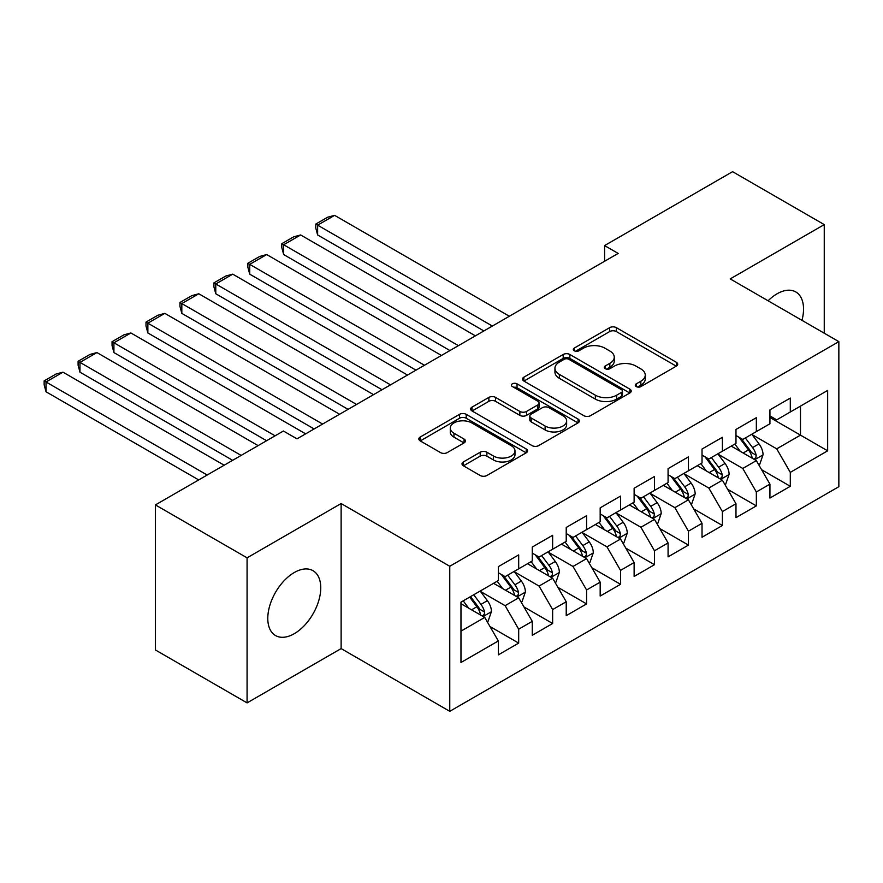 <?xml version="1.0" encoding="UTF-8"?>
<svg xmlns="http://www.w3.org/2000/svg" width="883" height="883" viewBox="0 0 883 883"><rect width="100%" height="100%" fill="white"/><g stroke="black" fill="none" stroke-linecap="round" stroke-linejoin="round"><path stroke-width="1.32" d="M636.257 386.577A3.3 1.909 0 0 0 640.926 386.577L676.334 366.125A4.713 2.726 0 0 0 677.714 364.204A4.713 2.726 0 0 0 676.334 362.284L616.345 327.648A4.713 2.726 0 0 0 609.678 327.648L574.27 348.09A3.3 1.909 0 0 0 573.299 349.436A3.3 1.909 0 0 0 574.27 350.783A3.3 1.909 0 0 0 578.939 350.783L583.52 348.145A15.077 8.709 0 0 1 604.844 348.145L609.844 351.026A15.077 8.709 0 0 1 614.259 357.185A15.077 8.709 0 0 1 609.844 363.343L605.263 365.981A3.3 1.909 0 0 0 604.292 367.328A3.3 1.909 0 0 0 605.263 368.675A3.3 1.909 0 0 0 609.932 368.675L614.513 366.037A15.077 8.709 0 0 1 635.837 366.037L640.837 368.917A15.077 8.709 0 0 1 645.252 375.076A15.077 8.709 0 0 1 640.837 381.235L636.257 383.884A3.3 1.909 0 0 0 635.285 385.231A3.3 1.909 0 0 0 636.257 386.577L636.257 383.884M294.271 633.696A37.45 21.622 120 0 0 318.741 600.694A37.45 21.622 120 0 0 312.99 570.683A37.45 21.622 120 0 0 294.271 572.537A37.45 21.622 120 0 0 269.801 605.539A37.45 21.622 120 0 0 275.54 635.55A37.45 21.622 120 0 0 294.271 633.696M801.974 320.341A37.45 21.622 120 0 0 795.782 291.942A37.45 21.622 120 0 0 777.062 293.796A37.45 21.622 120 0 0 768.1 300.783M463.376 461.952A4.713 2.726 0 0 0 461.997 463.873A4.713 2.726 0 0 0 463.376 465.794L480.209 475.507A4.713 2.726 0 0 0 486.875 475.507L526.202 452.813A4.713 2.726 0 0 0 527.581 450.882A4.713 2.726 0 0 0 526.202 448.961L466.213 414.326A4.713 2.726 0 0 0 459.546 414.326L420.22 437.03A4.713 2.726 0 0 0 418.84 438.95A4.713 2.726 0 0 0 420.22 440.882L440.551 452.615A4.713 2.726 0 0 0 447.217 452.615L464.05 442.902A4.713 2.726 0 0 0 465.429 440.97A4.713 2.726 0 0 0 464.05 439.05L453.961 433.233A12.605 7.274 0 0 1 450.275 428.089A12.605 7.274 0 0 1 458.056 421.357A12.605 7.274 0 0 1 471.798 422.935L511.29 445.738A12.605 7.274 0 0 1 514.977 450.882A12.605 7.274 0 0 1 507.195 457.604A12.605 7.274 0 0 1 493.454 456.025L486.875 452.228A4.713 2.726 0 0 0 480.209 452.228L463.376 461.952L463.376 465.794M247.074 557.835L247.074 702.89L341.125 648.597L341.125 503.542L247.074 557.835L155.408 504.91L283.41 431.014L296.986 438.851L618.166 253.421L604.59 245.584L604.59 261.258M341.125 503.542L449.767 566.268L838.85 341.633L838.85 486.688L449.767 711.323L449.767 566.268M824.247 333.2L824.247 224.602L730.208 278.907L838.85 341.633M824.247 224.602L732.581 171.677L604.59 245.584M583.851 415.672A4.713 2.726 0 0 0 590.517 415.672L629.844 392.968A4.713 2.726 0 0 0 631.224 391.048A4.713 2.726 0 0 0 629.844 389.127L569.855 354.491A4.713 2.726 0 0 0 563.188 354.491L523.862 377.196A4.713 2.726 0 0 0 522.482 379.116A4.713 2.726 0 0 0 523.862 381.037L583.851 415.672M513.685 387.284A3.3 1.909 0 0 1 517.03 387.747L517.03 383.829L578.023 419.039A4.713 2.726 0 0 1 579.403 420.97A4.713 2.726 0 0 1 578.023 422.891L538.696 445.595A4.713 2.726 0 0 1 532.03 445.595L472.041 410.959L472.041 407.107A4.713 2.726 0 0 0 470.661 409.039A4.713 2.726 0 0 0 472.041 410.959M472.041 407.107L488.873 397.394A4.713 2.726 0 0 1 495.54 397.394L519.866 411.445A4.713 2.726 0 0 0 526.533 411.445L537.692 404.999A4.713 2.726 0 0 0 539.072 403.067A4.713 2.726 0 0 0 537.692 401.147L512.372 386.522A3.3 1.909 0 0 1 511.4 385.176A3.3 1.909 0 0 1 513.442 383.421A3.3 1.909 0 0 1 517.03 383.829M769.932 417.493L800.484 435.131L800.484 406.114L827.647 390.441L790.296 411.997L790.296 398.078L769.932 409.844L769.932 423.763L756.345 431.599L756.345 417.681L735.981 429.447L735.981 443.365L722.393 451.202L722.393 437.284L702.029 449.05L702.029 462.968L688.442 470.805L688.442 456.886L668.078 468.652L668.078 482.571L654.491 490.407L654.491 476.489L634.126 488.244L634.126 502.162L620.539 510.01L620.539 496.091L600.175 507.846L600.175 521.765L586.588 529.612L586.588 515.694L566.224 527.449L566.224 541.367L552.637 549.215L552.637 535.297L532.272 547.052L532.272 560.97L518.685 568.818L518.685 554.899L498.321 566.654L498.321 580.572L460.97 602.14L460.97 662.504L498.321 640.948L484.734 617.427L460.97 603.707M827.647 390.441L827.647 450.816L790.296 472.372L776.72 448.851L752.106 434.635M761.61 469.723L790.296 486.29L790.296 472.372M790.296 486.29L769.932 498.056L769.932 484.138L756.345 491.974L742.769 468.454L718.155 454.237M727.658 489.325L756.345 505.893L756.345 491.974M756.345 505.893L735.981 517.648L735.981 503.74L722.393 511.577L708.817 488.056L684.204 473.84M693.707 508.928L722.393 525.495L722.393 511.577M722.393 525.495L702.029 537.25L702.029 523.332L688.442 531.18L674.866 507.659L650.252 493.442M659.756 528.531L688.442 545.098L688.442 531.18M688.442 545.098L668.078 556.853L668.078 542.935L654.491 550.782L640.915 527.261L616.301 513.045M625.804 548.133L654.491 564.701L654.491 550.782M654.491 564.701L634.126 576.456L634.126 562.537L620.539 570.385L606.963 546.864L582.35 532.648M591.853 567.736L620.539 584.303L620.539 570.385M620.539 584.303L600.175 596.058L600.175 582.14L586.588 589.987L573.012 566.456L548.398 552.25M557.901 587.338L586.588 603.906L586.588 589.987M586.588 603.906L566.224 615.661L566.224 601.742L552.637 609.59L539.06 586.058L514.447 571.853M523.95 606.941L552.637 623.497L552.637 609.59M552.637 623.497L532.272 635.263L532.272 621.345L518.685 629.182L505.109 605.661L480.495 591.455M489.999 626.544L518.685 643.1L518.685 629.182M518.685 643.1L498.321 654.866L498.321 640.948M498.321 572.736L505.109 576.654L518.685 568.818M460.97 631.146L484.734 617.427M532.272 553.133L539.06 557.052L552.637 549.215M505.109 605.661L518.685 597.824L493.564 583.321M532.272 621.345L518.685 597.824M566.224 533.531L573.012 537.449L586.588 529.612M539.06 586.058L552.637 578.222L527.515 563.718M566.224 601.742L552.637 578.222M600.175 513.928L606.963 517.846L620.539 510.01M573.012 566.456L586.588 558.619L561.467 544.116M600.175 582.14L586.588 558.619M634.126 494.325L640.915 498.244L654.491 490.407M606.963 546.864L620.539 539.016L595.418 524.513M634.126 562.537L620.539 539.016M668.078 474.723L674.866 478.641L688.442 470.805M640.915 527.261L654.491 519.414L629.369 504.91M668.078 542.935L654.491 519.414M702.029 455.12L708.817 459.039L722.393 451.202M674.866 507.659L688.442 499.811L663.321 485.308M702.029 523.332L688.442 499.811M735.981 435.518L742.769 439.447L756.345 431.599M708.817 488.056L722.393 480.209L697.272 465.705M735.981 503.74L722.393 480.209M769.932 415.915L776.72 419.844L790.296 411.997M742.769 468.454L756.345 460.617L731.223 446.103M769.932 484.138L756.345 460.617M155.408 504.91L155.408 649.965L247.074 702.89M341.125 648.597L449.767 711.323M776.72 448.851L800.484 435.131L827.647 450.816M637.57 387.041L640.837 385.154A15.077 8.709 0 0 0 645.252 378.995L645.252 375.076M614.259 357.185L614.259 361.103A15.077 8.709 0 0 1 609.844 367.262L606.577 369.149M676.268 366.169L616.345 331.566A4.713 2.726 0 0 0 609.678 331.566L575.584 351.246M629.778 393.012L569.855 358.41A4.713 2.726 0 0 0 563.188 358.41L523.928 381.081M621.511 392.394A3.3 1.909 0 0 0 622.471 391.048A3.3 1.909 0 0 0 621.511 389.701L568.851 359.304A3.3 1.909 0 0 0 564.193 359.304L559.358 362.085A15.077 8.709 0 0 0 554.943 368.244A15.077 8.709 0 0 0 559.358 374.403L595.352 395.187A15.077 8.709 0 0 0 616.676 395.187L621.511 392.394L621.511 396.312A3.3 1.909 0 0 0 622.471 394.966L622.471 391.048M554.943 368.244L554.943 372.162A15.077 8.709 0 0 0 559.358 378.321L559.358 374.403M621.511 396.312L616.676 399.105A15.077 8.709 0 0 1 595.352 399.105L559.358 378.321M472.107 410.992L488.873 401.312L488.873 397.394M539.072 403.067L539.072 406.997A4.713 2.726 0 0 1 537.692 408.917L526.533 415.363A4.713 2.726 0 0 1 519.866 415.363L495.54 401.312A4.713 2.726 0 0 0 488.873 401.312M517.03 387.747L577.957 422.924M545.109 426.014A12.605 7.274 0 0 0 558.851 427.593A12.605 7.274 0 0 0 566.632 420.871A12.605 7.274 0 0 0 562.935 415.727L549.027 407.692A4.713 2.726 0 0 0 542.361 407.692L531.202 414.138A4.713 2.726 0 0 0 529.811 416.059A4.713 2.726 0 0 0 531.202 417.979L545.109 426.014L545.109 429.933A12.605 7.274 0 0 0 558.851 431.511A12.605 7.274 0 0 0 566.632 424.789L566.632 420.871M529.811 416.059L529.811 419.977A4.713 2.726 0 0 0 531.202 421.908L531.202 417.979M545.109 429.933L531.202 421.908M514.977 450.882L514.977 454.8A12.605 7.274 0 0 1 507.195 461.533A12.605 7.274 0 0 1 493.454 459.955L486.875 456.147A4.713 2.726 0 0 0 480.209 456.147L463.443 465.827M450.275 428.089L450.275 432.008A12.605 7.274 0 0 0 453.961 437.151L453.961 433.233M463.983 442.935L453.961 437.151M526.136 452.847L466.213 418.244A4.713 2.726 0 0 0 459.546 418.244L420.286 440.915M758.861 464.966L759.678 464.491L763.067 454.69A12.726 7.351 -120 0 0 759.005 443.862L751.797 434.226M492.372 326.048L317.626 225.154L334.602 215.353L509.348 316.246M740.307 451.345L734.822 444.028M317.626 234.955L315.761 228.002L315.761 224.083L317.626 225.154L317.626 234.955L483.884 330.948M732.261 446.699L731.632 445.871M753.95 459.226L755.925 457.449L756.201 455.231A12.726 7.351 -120 0 0 752.559 447.582L745.34 437.957M741.223 438.553L750.142 450.44A6.479 3.742 60 0 1 751.312 452.416L756.201 455.231M738.994 437.262L748.486 449.933A12.726 7.351 60 0 1 752.128 457.582L752.382 458.321M315.761 224.083L327.648 217.218L334.602 215.353M724.91 484.568L725.727 484.094L729.115 474.292A12.726 7.351 -120 0 0 725.053 463.454L717.846 453.829M458.42 345.65L283.675 244.757L300.65 234.955L475.396 335.849M706.356 470.948L700.87 463.63M283.675 254.558L281.809 247.604L281.809 243.686L283.675 244.757L283.675 254.558L449.933 350.551M698.31 466.301L697.68 465.473M719.998 478.829L721.974 477.052L722.25 474.833A12.726 7.351 -120 0 0 718.607 467.184L711.389 457.56M707.272 458.156L716.19 470.043A6.479 3.742 60 0 1 717.36 472.019L722.25 474.833M705.042 456.864L714.535 469.535A12.726 7.351 60 0 1 718.177 477.184L718.431 477.924M281.809 243.686L293.697 236.821L300.65 234.955M690.959 504.171L691.775 503.696L695.164 493.895A12.726 7.351 -120 0 0 691.102 483.056L683.895 473.431M424.469 365.253L249.723 264.359L266.699 254.558L441.445 355.452M672.405 490.551L666.919 483.233M249.723 274.16L247.858 267.207L247.858 263.277L249.723 264.359L249.723 274.16L415.981 370.154M664.358 485.904L663.729 485.076M686.047 498.431L688.023 496.654L688.298 494.436A12.726 7.351 -120 0 0 684.656 486.787L677.438 477.151M673.321 477.758L682.239 489.646A6.479 3.742 60 0 1 683.409 491.621L688.298 494.436M671.091 476.467L680.583 489.138A12.726 7.351 60 0 1 684.226 496.787L684.48 497.526M247.858 263.277L259.745 256.423L266.699 254.558M657.007 523.774L657.824 523.299L661.212 513.498A12.726 7.351 -120 0 0 657.151 502.659L649.943 493.034M390.518 384.856L215.772 283.962L232.748 274.16L407.493 375.054M638.453 510.153L632.968 502.835M215.772 293.763L213.907 286.809L213.907 282.88L215.772 283.962L215.772 293.763L382.03 389.756M630.407 505.506L629.778 504.679M652.095 518.034L654.071 516.257L654.347 514.038A12.726 7.351 -120 0 0 650.705 506.389L643.486 496.754M639.369 497.361L648.288 509.248A6.479 3.742 60 0 1 649.458 511.213L654.347 514.038M637.14 496.069L646.632 508.74A12.726 7.351 60 0 1 650.274 516.389L650.528 517.129M213.907 282.88L225.794 276.026L232.748 274.16M623.056 543.365L623.873 542.902L627.261 533.1A12.726 7.351 -120 0 0 623.199 522.261L615.992 512.637M356.566 404.447L181.821 303.564L198.796 293.763L373.542 394.657M604.502 529.756L599.016 522.438M181.821 313.366L179.955 306.401L179.955 302.483L181.821 303.564L181.821 313.366L348.079 409.348M596.455 525.109L595.826 524.281M618.144 537.637L620.12 535.86L620.396 533.641A12.726 7.351 -120 0 0 616.753 525.992L609.535 516.356M605.418 516.963L614.336 528.851A6.479 3.742 60 0 1 615.506 530.815L620.396 533.641M603.188 515.672L612.681 528.343A12.726 7.351 60 0 1 616.323 535.992L616.577 536.732M179.955 302.483L191.843 295.628L198.796 293.763M589.104 562.968L589.921 562.504L593.31 552.703A12.726 7.351 -120 0 0 589.248 541.864L582.04 532.239M322.615 424.05L147.869 323.167L164.845 313.366L339.591 414.248M570.55 549.358L565.065 542.041M147.869 332.968L146.004 326.004L146.004 322.085L147.869 323.167L147.869 332.968L314.127 428.95M562.504 544.712L561.875 543.873M584.193 557.239L586.169 555.462L586.444 553.244A12.726 7.351 -120 0 0 582.802 545.595L575.584 535.959M571.467 536.566L580.385 548.453A6.479 3.742 60 0 1 581.555 550.418L586.444 553.244M569.237 535.275L578.729 547.946A12.726 7.351 60 0 1 582.372 555.595L582.625 556.334M146.004 322.085L157.891 315.231L164.845 313.366M555.153 582.57L555.97 582.107L559.358 572.305A12.726 7.351 -120 0 0 555.297 561.467L548.089 551.842M275.088 435.816L113.918 342.77L130.894 332.968L305.639 433.851M536.599 568.961L531.113 561.643M113.918 352.571L112.053 345.606L112.053 341.688L113.918 342.77L113.918 352.571L266.6 440.716M528.553 564.314L527.924 563.475M550.241 576.842L552.217 575.065L552.493 572.846A12.726 7.351 -120 0 0 548.851 565.186L541.632 555.562M537.515 556.169L546.434 568.056A6.479 3.742 60 0 1 547.603 570.021L552.493 572.846M535.286 554.866L544.778 567.548A12.726 7.351 60 0 1 548.42 575.197L548.674 575.937M112.053 341.688L123.94 334.834L130.894 332.968M521.202 602.173L522.019 601.709L525.407 591.908A12.726 7.351 -120 0 0 521.345 581.069L514.138 571.444M241.136 455.418L79.967 362.372L96.942 352.571L258.112 445.617M502.648 588.564L497.162 581.246M79.967 372.173L78.101 365.209L78.101 361.29L79.967 362.372L79.967 372.173L232.648 460.319M494.601 583.917L493.972 583.078M516.29 596.444L518.266 594.667L518.542 592.449A12.726 7.351 -120 0 0 514.899 584.789L507.681 575.164M503.564 575.76L512.482 587.659A6.479 3.742 60 0 1 513.652 589.623L518.542 592.449M501.334 574.469L510.827 587.14A12.726 7.351 60 0 1 514.469 594.8L514.723 595.539M78.101 361.29L89.989 354.425L96.942 352.571M487.25 621.775L488.067 621.312L491.456 611.5A12.726 7.351 -120 0 0 487.394 600.672L480.186 591.047M207.185 475.021L46.015 381.975L62.991 372.173L224.161 465.22M468.696 608.166L463.211 600.837M46.015 391.776L44.15 384.811L44.15 380.893L46.015 381.975L46.015 391.776L198.697 479.922M482.339 616.036L484.314 614.27L484.59 612.051A12.726 7.351 -120 0 0 480.948 604.391L473.729 594.767M470.551 596.61L478.531 607.261A6.479 3.742 60 0 1 479.701 609.226L484.59 612.051M469.657 597.118L476.875 606.742A12.726 7.351 60 0 1 480.518 614.402L480.771 615.131M44.15 380.893L56.037 374.028L62.991 372.173M640.837 385.154L640.837 381.235M605.263 368.675L605.263 365.981M609.844 367.262L609.844 363.343M574.27 350.783L574.27 348.09M609.678 331.566L609.678 327.648M616.345 331.566L616.345 327.648M676.334 366.125L676.334 362.284M523.862 381.037L523.862 377.196M563.188 358.41L563.188 354.491M569.855 358.41L569.855 354.491M629.844 392.968L629.844 389.127M595.352 399.105L595.352 395.187M616.676 399.105L616.676 395.187M495.54 401.312L495.54 397.394M519.866 415.363L519.866 411.445M526.533 415.363L526.533 411.445M537.692 408.917L537.692 404.999M578.023 422.891L578.023 419.039M480.209 456.147L480.209 452.228M486.875 456.147L486.875 452.228M493.454 459.955L493.454 456.025M464.05 442.902L464.05 439.05M420.22 440.882L420.22 437.03M459.546 418.244L459.546 414.326M466.213 418.244L466.213 414.326M526.202 452.813L526.202 448.961M754.755 459.69L762.989 454.933M752.559 447.582L759.005 443.862M743.166 453.001L748.486 449.933M720.804 479.292L729.038 474.535M718.607 467.184L725.053 463.454M709.215 472.604L714.535 469.535M686.853 498.895L695.087 494.138M684.656 486.787L691.102 483.056M675.263 492.206L680.583 489.138M652.901 518.498L661.135 513.74M650.705 506.389L657.151 502.659M641.312 511.809L646.632 508.74M618.95 538.1L627.184 533.343M616.753 525.992L623.199 522.261M607.361 531.411L612.681 528.343M584.999 557.703L593.233 552.946M582.802 545.595L589.248 541.864M573.409 551.014L578.729 547.946M551.047 577.305L559.281 572.548M548.851 565.186L555.297 561.467M539.458 570.617L544.778 567.548M517.096 596.897L525.33 592.151M514.899 584.789L521.345 581.069M505.506 590.219L510.827 587.14M483.144 616.5L491.378 611.753M480.948 604.391L487.394 600.672M471.555 609.811L476.875 606.742"/></g></svg>
